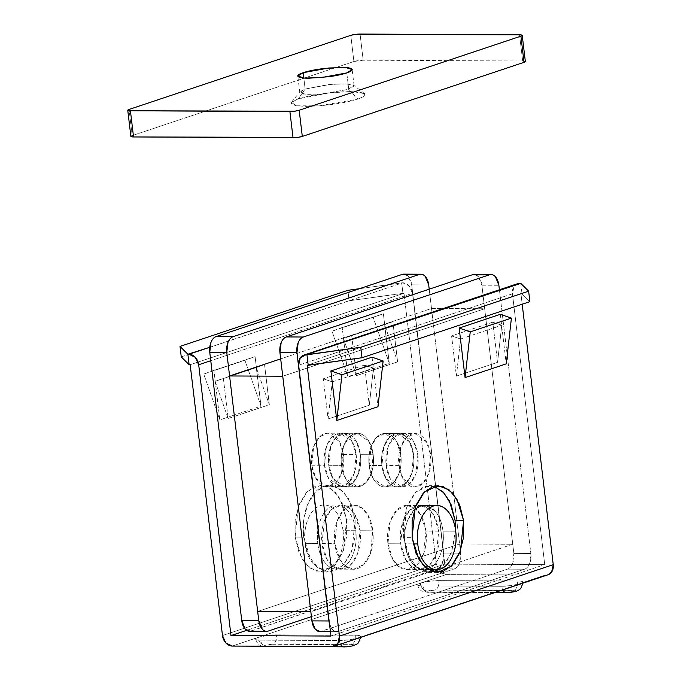 <?xml version="1.0" encoding="UTF-8"?>
<svg xmlns="http://www.w3.org/2000/svg" width="681" height="681" viewBox="0 0 681 681"><rect width="100%" height="100%" fill="white"/><g stroke="black" fill="none" stroke-linecap="round" stroke-linejoin="round"><path stroke-width="0.51" stroke-dasharray="3.4 2.55" d="M430.605 455.019L417.845 454.959L413.725 441.79L402.13 433.559L393.72 437.406L388.093 446.83L386.17 465.549L398.93 465.608L400.854 446.889L406.48 437.466L414.891 433.618L426.485 441.858L430.605 455.019C431.465 462.246 430.656 468.928 428.17 475.074C425.685 481.22 422.263 485.017 417.887 486.481C413.512 487.945 409.477 486.634 405.774 482.557C402.071 478.488 399.79 472.835 398.93 465.608C398.07 458.381 398.879 451.699 401.356 445.553C403.842 439.407 407.272 435.61 411.647 434.146C416.014 432.682 420.058 433.993 423.761 438.07C427.455 442.148 429.737 447.792 430.605 455.019L428.681 473.738L423.046 483.161L414.635 487.009L403.05 478.777L398.93 465.608L386.17 465.549L390.29 478.709L401.875 486.949L410.285 483.101L415.921 473.678L417.845 454.959L430.605 455.019M438.726 531.137L425.965 531.078L421.02 515.279L415.138 508.324L407.11 505.387L397.023 510.009L390.264 521.323L387.949 543.778L400.709 543.838L403.024 521.382L409.775 510.069L419.871 505.455L427.898 508.384L433.78 515.338L438.726 531.137L436.41 553.593L429.651 564.907L419.564 569.529L411.537 566.592L405.655 559.637L400.709 543.838L387.949 543.778C388.987 552.453 391.728 559.229 396.163 564.123C400.607 569.01 405.45 570.584 410.703 568.831C415.946 567.077 420.066 562.515 423.046 555.143C426.025 547.771 426.996 539.744 425.965 531.078C424.927 522.404 422.194 515.628 417.751 510.733C413.307 505.838 408.464 504.272 403.212 506.026C397.968 507.779 393.848 512.342 390.868 519.714C387.889 527.085 386.919 535.104 387.949 543.778L392.894 559.578L398.777 566.532L406.804 569.461L416.891 564.847L423.65 553.534L425.965 531.078L438.726 531.137C439.756 539.812 438.785 547.83 435.806 555.202C432.827 562.574 428.707 567.137 423.463 568.89C418.211 570.644 413.367 569.078 408.923 564.183C404.48 559.288 401.747 552.512 400.709 543.838C399.679 535.172 400.649 527.145 403.629 519.773C406.608 512.401 410.728 507.839 415.972 506.085C421.224 504.332 426.068 505.898 430.511 510.793C434.946 515.687 437.687 522.463 438.726 531.137M398.317 486.906A26.695 16.14 -89.7 0 1 381.913 465.523L369.153 465.463L373.273 478.632L384.867 486.872L393.277 483.016L398.904 473.593L400.828 454.882C401.696 462.101 400.879 468.792 398.402 474.929C395.916 481.075 392.486 484.881 388.11 486.336C383.743 487.8 379.7 486.489 375.997 482.42C372.303 478.343 370.021 472.691 369.153 465.463C368.293 458.236 369.102 451.554 371.588 445.408C374.073 439.271 377.504 435.465 381.871 434.001C386.246 432.546 390.281 433.848 393.984 437.926C397.687 442.003 399.968 447.655 400.828 454.882L413.588 454.942A26.695 16.14 -89.7 0 1 400.871 486.404C405.246 484.94 408.677 481.135 411.154 474.997C413.639 468.851 414.448 462.169 413.588 454.942C412.729 447.715 410.447 442.063 406.744 437.985C403.041 433.908 399.006 432.605 394.631 434.061C390.256 435.525 386.834 439.33 384.348 445.468C381.862 451.614 381.054 458.296 381.913 465.523L369.153 465.463A26.695 16.14 90.3 0 0 385.557 486.847A26.695 16.14 90.3 0 0 400.828 454.882L413.588 454.942L400.828 454.882C401.696 462.101 400.879 468.792 398.402 474.929C395.916 481.075 392.486 484.881 388.11 486.336C383.743 487.8 379.7 486.489 375.997 482.42C372.303 478.343 370.021 472.691 369.153 465.463C368.293 458.236 369.102 451.554 371.588 445.408C374.073 439.271 377.504 435.465 381.871 434.001C386.246 432.546 390.281 433.848 393.984 437.926C397.687 442.003 399.968 447.655 400.828 454.882A26.695 16.14 90.3 0 0 384.433 433.499A26.695 16.14 90.3 0 0 369.153 465.463L381.913 465.523C382.773 472.75 385.054 478.402 388.757 482.48C392.46 486.557 396.495 487.86 400.871 486.404C405.246 484.94 408.677 481.135 411.154 474.997C413.639 468.851 414.448 462.169 413.588 454.942L400.828 454.882L396.708 441.714L385.123 433.474L376.712 437.321L371.085 446.745L369.153 465.463L381.913 465.523A26.695 16.14 -89.7 0 1 397.185 433.559A26.695 16.14 -89.7 0 1 413.588 454.942C412.729 447.715 410.447 442.063 406.744 437.985C403.041 433.908 399.006 432.605 394.631 434.061C390.256 435.525 386.834 439.33 384.348 445.468C381.862 451.614 381.054 458.296 381.913 465.523L383.837 446.813L389.472 437.389L397.883 433.533L409.468 441.773L413.588 454.942L411.664 473.653L406.038 483.076L397.627 486.932L386.033 478.692L381.913 465.523C382.773 472.75 385.054 478.402 388.757 482.48C392.46 486.557 396.495 487.86 400.871 486.404M420.228 506.111A32.041 19.366 90.3 0 0 404.965 543.864L413.146 543.898L404.965 543.864A32.041 19.366 90.3 0 0 424.646 569.52A32.041 19.366 90.3 0 0 442.973 531.154L455.734 531.223L442.973 531.154C444.012 539.829 443.033 547.847 440.054 555.219C437.074 562.591 432.963 567.154 427.711 568.907C422.467 570.661 417.623 569.095 413.18 564.2C408.736 559.314 405.995 552.529 404.965 543.864C403.927 535.189 404.906 527.171 407.885 519.799L414.474 509.558M329.485 623.898L332.362 629.44C334.209 631.483 336.227 632.138 338.414 631.406L524.506 569.214C526.685 568.49 528.405 566.583 529.648 563.51L530.865 553.491L499.411 289.757L530.865 553.491L513.849 553.406L512.631 563.434C511.388 566.507 509.677 568.405 507.49 569.137L320.172 631.593M425.514 505.481L434.759 510.818C439.202 515.704 441.943 522.489 442.973 531.154A32.041 19.366 90.3 0 0 423.293 505.498M474.589 274.486L478.445 276.707L481.867 285.186L513.849 553.406L481.867 285.186L498.875 285.271L481.867 285.186A13.348 8.07 90.3 0 0 474.121 274.486M319.661 631.585A13.348 8.07 90.3 0 0 321.398 631.321L507.49 569.137L524.506 569.214L338.414 631.406L321.398 631.321L338.414 631.406A13.348 8.07 -89.7 0 1 336.678 631.67A13.348 8.07 -89.7 0 1 329.468 623.77M386.17 465.549C387.029 472.767 389.311 478.42 393.014 482.497C396.717 486.575 400.751 487.885 405.127 486.421C409.502 484.957 412.924 481.161 415.41 475.015C417.896 468.868 418.704 462.186 417.845 454.959C416.985 447.732 414.703 442.08 411.001 438.011C407.298 433.933 403.263 432.622 398.887 434.086C394.512 435.551 391.081 439.347 388.604 445.493C386.118 451.631 385.31 458.322 386.17 465.549M530.865 553.491A13.348 8.07 -89.7 0 1 524.506 569.214L507.49 569.137A13.348 8.07 90.3 0 0 513.849 553.406L530.865 553.491M265.335 646.575A8.01 4.844 90.3 0 0 266.373 646.414L345.054 646.788A5.337 0.851 -6.8 0 0 352.477 645.75L345.054 646.788L266.373 646.414L264.296 646.09L265.292 645.333L272.706 644.294A5.337 0.851 -6.8 0 0 265.292 645.333A8.01 6.248 71.5 0 1 257.971 637.45A13.348 2.137 173.2 0 1 276.52 634.862A8.01 4.844 -89.7 0 1 272.706 644.294L351.387 644.677L272.706 644.294A8.01 4.844 90.3 0 0 276.52 634.862L266.688 635.594L257.971 637.45L420.296 583.208A13.348 2.137 173.2 0 1 438.853 580.612A8.01 4.844 -89.7 0 1 435.04 590.052A5.337 0.851 -6.8 0 0 427.617 591.091A8.01 6.248 71.5 0 1 420.305 583.208C418.117 583.94 417.291 584.562 417.819 585.09C418.347 585.617 420.083 585.89 423.02 585.907L501.701 586.281L511.542 585.541L520.25 583.685L357.951 637.927M329.595 485.17L324.318 486.03A43.38 26.227 90.3 0 0 303.649 537.156L295.145 537.113L301.845 558.514L309.804 567.928L320.674 571.895L334.337 565.639L343.488 550.325L346.62 519.918L355.124 519.952L351.992 550.367L342.849 565.681L329.178 571.938L318.308 567.971L310.349 558.556L303.649 537.156L303.675 520.233L307.608 504.57L314.852 492.559L324.318 486.03L334.55 485.979L343.999 492.406L351.226 504.34L355.124 519.952L355.107 536.883L351.175 552.546L343.922 564.549L334.456 571.078L324.224 571.129L314.775 564.702L307.548 552.776L303.649 537.156L295.145 537.113L299.044 552.734L306.271 564.668L315.72 571.095L325.952 571.036L335.418 564.506L342.662 552.504L346.595 536.841L346.62 519.918L342.722 504.298L335.495 492.363L326.046 485.936L315.814 485.996L306.348 492.525L299.095 504.527L295.162 520.19L295.145 537.113L298.278 506.698L307.42 491.393L321.091 485.136L329.595 485.17L340.466 489.137L348.425 498.56L355.124 519.952L346.62 519.918L339.921 498.518L331.962 489.103L321.091 485.136M433.797 486.243L429.541 485.655L415.878 491.912L406.727 507.217L403.603 537.632L412.107 537.675L403.603 537.632L407.502 553.253L414.72 565.187L424.169 571.614L434.41 571.555M357.917 637.935C360.104 637.203 360.939 636.573 360.402 636.045C359.874 635.518 358.138 635.254 355.21 635.237L276.52 634.862L355.21 635.237A8.01 4.844 -89.7 0 1 351.387 644.677A8.01 4.844 90.3 0 0 355.21 635.237A13.348 2.137 173.2 0 1 360.479 636.573A13.348 2.137 173.2 0 1 357.917 637.935L520.25 583.685C522.438 582.953 523.263 582.323 522.736 581.795C522.208 581.276 520.471 581.004 517.534 580.987L438.853 580.612L429.021 581.353L420.305 583.208L446.038 574.602L545.992 575.087L446.038 574.602L439.662 571.512L436.283 564.098L222.483 635.543L436.283 564.098L403.995 293.264L436.283 564.098A10.683 8.334 -108.5 0 0 446.038 574.602L257.971 637.45C255.784 638.182 254.958 638.812 255.486 639.34C256.013 639.868 257.75 640.14 260.687 640.149L339.368 640.532L349.208 639.791L357.917 637.935A13.348 2.137 173.2 0 1 339.368 640.532L260.687 640.149A8.01 4.844 90.3 0 0 263.964 646.209A8.01 4.844 -89.7 0 1 260.687 640.149A13.348 2.137 173.2 0 1 255.349 639.101A13.348 2.137 173.2 0 1 257.971 637.45L232.238 646.056L257.963 637.459A8.01 6.248 -108.5 0 0 265.292 645.333A5.337 0.851 -6.8 0 0 266.373 646.414M213.919 370.387L203.73 374.073L219.827 419.913L213.919 370.387L219.827 419.913L261.002 406.157L255.094 356.623L244.913 360.309L261.002 406.157L256.286 367.553L215.102 381.309L228.161 418.492L223.368 378.321L264.543 364.556L269.335 404.727L228.161 418.492L269.335 404.727L256.456 368.055L269.335 404.727L264.543 364.556L215.102 381.309L256.397 367.51L255.094 356.623L213.919 370.387L255.094 356.623L244.913 360.309L261.002 406.157L219.827 419.913L203.73 374.073L244.913 360.309L213.919 370.387M342.202 327.518L332.013 331.204L348.11 377.044L342.202 327.518L348.11 377.044L389.285 363.288L383.377 313.754L373.197 317.44L389.285 363.288L384.569 324.684L343.386 338.44L356.444 375.623L351.651 335.452L392.826 321.687L397.619 361.858L356.444 375.623L397.619 361.858L384.739 325.186L397.619 361.858L392.826 321.687L343.386 338.44L384.68 324.641L383.377 313.754L342.202 327.518L383.377 313.754L373.197 317.44L389.285 363.288L348.11 377.044L332.013 331.204L373.197 317.44L342.202 327.518M517.441 283.739A10.683 8.334 -108.5 0 0 512.444 293.783L298.644 365.229L512.444 293.783L544.74 564.617L330.932 636.063L544.74 564.617L444.795 564.14L412.499 293.298L210.761 360.717L412.499 293.298L444.795 564.14L246.667 630.351L444.795 564.14L544.74 564.617L512.444 293.783L514.053 286.395L516.956 283.9M492.772 322.173L451.597 335.929L456.389 376.099L497.564 362.343L492.772 322.173L501.633 325.203L506.247 363.85L501.701 325.748L497.564 362.343L456.389 376.099L460.526 339.504L456.389 376.099L451.597 335.929L492.772 322.173L501.761 325.246L497.564 362.343L492.772 322.173M438.811 569.418L443.867 565.026L451.12 553.023L455.053 537.36L455.07 520.437M434.504 486.455L424.263 486.515L414.806 493.044L407.553 505.047L403.62 520.71L403.603 537.632L410.294 559.033L418.253 568.448L429.124 572.415L433.38 571.861M364.488 365.042L323.313 378.798L328.106 418.968L369.281 405.212L364.488 365.042L373.358 368.072L377.964 406.719L373.418 368.617L369.281 405.212L328.106 418.968L332.243 382.373L328.106 418.968L323.313 378.798L364.488 365.042L373.477 368.115L369.281 405.212L364.488 365.042M522.191 304.22L520.948 293.826L307.148 365.271L520.948 293.826L522.191 304.22M372.056 357.185L373.418 368.617M500.339 314.316L501.701 325.748M190.186 364.71L403.995 293.264L402.931 293.256L401.679 282.785L359.474 288.693L402.743 282.794L401.679 282.785L402.931 293.256L349.132 300.781L347.88 290.319L349.132 300.781L403.995 293.264L190.186 364.71M209.722 347.301L402.743 282.794L409.128 285.892L412.499 293.298A10.683 8.334 -108.5 0 0 402.743 282.794L209.722 347.301M520.769 283.364L522.012 293.826L520.948 293.826L522.012 293.826L529.886 301.649L522.012 293.826L520.769 283.364M547.66 574.9L545.992 575.087A10.683 8.334 -108.5 0 0 548.248 574.704M181.257 356.887L349.132 300.781L181.257 356.887M515.806 590.75L435.04 590.052A8.01 4.844 90.3 0 0 438.853 580.612L517.534 580.987A13.348 2.137 173.2 0 1 522.804 582.323A13.348 2.137 173.2 0 1 520.25 583.685L545.992 575.087M438.794 569.427L446.523 561.663L451.843 551.133L455.555 529.878M460.586 339.002L501.761 325.246L460.586 339.002M460.458 338.959L451.597 335.929L460.458 338.959M332.302 381.871L373.477 368.115L332.302 381.871M332.175 381.828L323.313 378.798L332.175 381.828M384.68 324.641L392.826 321.687M356.444 375.623L343.496 338.397L351.651 335.452L356.444 375.623M256.397 367.51L264.543 364.556M228.161 418.492L215.281 381.82L215.222 381.266L223.368 378.321L228.161 418.492M506.349 592.7A8.01 4.844 90.3 0 0 507.388 592.547A5.337 0.851 -6.8 0 0 514.81 591.508A5.337 0.851 -6.8 0 0 513.721 590.427A8.01 4.844 90.3 0 0 517.534 580.987A8.01 4.844 -89.7 0 1 513.721 590.427L435.04 590.052L427.617 591.091L426.629 591.84L428.707 592.164L507.388 592.547L428.707 592.164A8.01 4.844 -89.7 0 1 427.668 592.325A8.01 4.844 90.3 0 0 428.707 592.164A5.337 0.851 -6.8 0 1 427.617 591.091A8.01 6.248 -108.5 0 1 420.305 583.208A13.348 2.137 173.2 0 0 417.683 584.851A13.348 2.137 173.2 0 0 423.02 585.907A8.01 4.844 90.3 0 0 427.668 592.325A8.01 4.844 -89.7 0 1 423.02 585.907L501.701 586.281A8.01 4.844 90.3 0 0 502.757 589.908A8.01 4.844 -89.7 0 1 501.701 586.281A13.348 2.137 173.2 0 0 520.25 583.685M340.432 644.158A8.01 4.844 -89.7 0 1 339.368 640.532A8.01 4.844 90.3 0 0 340.432 644.158M344.016 646.95A8.01 4.844 90.3 0 0 345.054 646.788M352.477 645.75A5.337 0.851 -6.8 0 0 351.387 644.677M348.732 89.262L357.883 99.111L363.722 96.532L364.616 93.637L352.843 91.603L329.987 92.735L298.338 98.83L305.139 89.049L328.31 84.589L345.046 83.763L353.669 85.253L348.732 89.262L354.111 85.917L347.787 83.908L330.753 84.342L305.139 89.049L303.828 78.026L305.139 89.049L299.768 92.395L306.092 94.412L323.117 93.969L348.732 89.262L346.782 72.91L348.732 89.262L320.445 94.199L303.658 94.14L300.04 91.646L305.139 89.049L298.338 98.83L309.089 96.004L322.734 93.629L337.197 92.071L350.281 91.56L359.985 92.182L364.837 93.833L364.097 96.268L357.883 99.111L347.131 101.937L333.486 104.312L319.014 105.87L305.939 106.381L296.226 105.759L291.374 104.108L292.115 101.673L298.338 98.83L291.374 102.371L296.312 105.776L319.236 105.853L357.883 99.111L348.732 89.262M525.34 61.477L522.676 60.984L363.186 60.217L353.907 61.511L336.073 67.479L353.907 61.511L350.792 35.344L353.907 61.511A6.674 1.073 -6.8 0 1 363.186 60.217L360.062 34.05L363.186 60.217L522.676 60.984L519.552 34.816L522.676 60.984A6.674 1.073 -6.8 0 1 525.34 61.511M132.182 135.613L129.067 109.445L132.182 135.613L336.039 67.487L132.182 135.613A6.674 1.073 -6.8 0 0 130.871 136.43M347.71 486.149C343.335 487.605 339.3 486.302 335.597 482.225C331.894 478.147 329.613 472.495 328.753 465.268C327.893 458.041 328.702 451.358 331.187 445.221C333.664 439.075 337.095 435.27 341.47 433.814C345.846 432.35 349.881 433.652 353.584 437.73C357.287 441.807 359.568 447.46 360.428 454.687C361.288 461.914 360.479 468.596 357.993 474.742C355.508 480.88 352.086 484.685 347.71 486.149A26.695 16.14 90.3 0 0 360.428 454.687L373.188 454.746L371.264 473.465L365.629 482.889L357.219 486.736L345.633 478.496L341.513 465.327L328.753 465.268L332.873 478.437L344.458 486.677L352.869 482.82L358.504 473.397L360.428 454.687C361.288 461.914 360.479 468.596 357.993 474.742C355.508 480.88 352.086 484.685 347.71 486.149C343.335 487.605 339.3 486.302 335.597 482.225C331.894 478.147 329.613 472.495 328.753 465.268C327.893 458.041 328.702 451.358 331.187 445.221C333.664 439.075 337.095 435.27 341.47 433.814C345.846 432.35 349.881 433.652 353.584 437.73C357.287 441.807 359.568 447.46 360.428 454.687L356.308 441.518L344.714 433.278L336.312 437.134L330.677 446.557L328.753 465.268L341.513 465.327C342.373 472.554 344.654 478.207 348.357 482.284C352.06 486.362 356.095 487.664 360.47 486.208C364.846 484.744 368.268 480.939 370.753 474.802C373.239 468.656 374.048 461.973 373.188 454.746C372.32 447.519 370.038 441.867 366.344 437.789C362.641 433.72 358.598 432.409 354.231 433.874C349.855 435.329 346.425 439.134 343.939 445.28C341.462 451.418 340.653 458.109 341.513 465.327L343.437 446.617L349.064 437.193L357.474 433.337L369.068 441.577L373.188 454.746L360.428 454.687L373.188 454.746A26.695 16.14 -89.7 0 1 357.917 486.719A26.695 16.14 -89.7 0 1 341.513 465.327L328.753 465.268A26.695 16.14 90.3 0 0 345.156 486.651M257.665 611.47L459.59 543.991L431.507 308.484L280.683 358.887L431.507 308.484L484.676 308.74L282.751 376.218L484.676 308.74L512.759 544.247L310.834 611.725L512.759 544.247L459.59 543.991L257.665 611.47M431.507 308.484L484.676 308.74L512.759 544.247L459.59 543.991L431.507 308.484M311.736 465.191L324.496 465.251L326.42 446.532L332.056 437.108L340.466 433.261L352.051 441.501L356.172 454.661L343.411 454.602L339.291 441.433L327.706 433.201L319.295 437.049L313.669 446.472L311.736 465.191C312.605 472.418 314.886 478.062 318.58 482.139C322.283 486.217 326.327 487.528 330.694 486.064C335.069 484.6 338.5 480.803 340.985 474.657C343.462 468.511 344.28 461.829 343.411 454.602C342.552 447.374 340.27 441.731 336.567 437.653C332.864 433.576 328.829 432.265 324.454 433.729C320.087 435.193 316.656 438.99 314.171 445.136C311.685 451.282 310.876 457.964 311.736 465.191L315.856 478.351L327.45 486.592L335.861 482.744L341.487 473.321L343.411 454.602L356.172 454.661L354.248 473.38L348.621 482.803L340.211 486.651L328.617 478.42L324.496 465.251L311.736 465.191M322.028 543.464L334.788 543.523L337.104 521.067L343.854 509.754L353.95 505.132L361.977 508.069L367.859 515.023L372.796 530.822L360.036 530.763L355.099 514.964L349.217 508L341.19 505.072L331.094 509.694L324.343 520.999L322.028 543.464L326.974 559.263L332.856 566.217L340.883 569.146L350.97 564.532L357.729 553.219L360.036 530.763L372.796 530.822C373.835 539.497 372.856 547.515 369.877 554.887C366.897 562.259 362.786 566.822 357.542 568.575C352.29 570.329 347.446 568.763 343.003 563.868C338.559 558.973 335.827 552.197 334.788 543.523C333.758 534.849 334.729 526.83 337.708 519.458C340.687 512.086 344.799 507.524 350.051 505.77C355.295 504.017 360.147 505.583 364.582 510.478C369.025 515.372 371.766 522.148 372.796 530.822L370.49 553.278L363.731 564.592L353.643 569.214L345.616 566.277L339.734 559.322L334.788 543.523L322.028 543.464C323.066 552.138 325.799 558.914 330.242 563.808C334.686 568.695 339.53 570.269 344.782 568.516C350.025 566.762 354.137 562.2 357.125 554.828C360.104 547.456 361.075 539.429 360.036 530.763C359.006 522.089 356.265 515.304 351.822 510.418C347.387 505.523 342.534 503.957 337.291 505.711C332.039 507.464 327.927 512.027 324.948 519.399C321.968 526.771 320.998 534.789 322.028 543.464M336.108 505.081A32.041 19.366 -89.7 0 1 355.788 530.737L343.028 530.678A32.041 19.366 90.3 0 0 323.347 505.021A32.041 19.366 90.3 0 0 305.02 543.378A32.041 19.366 90.3 0 0 324.701 569.044A32.041 19.366 90.3 0 0 343.028 530.678L355.788 530.737A32.041 19.366 -89.7 0 1 337.461 569.103A32.041 19.366 -89.7 0 1 317.78 543.438L305.02 543.378L317.78 543.438C318.81 552.112 321.551 558.897 325.995 563.783C330.43 568.678 335.282 570.244 340.526 568.49C345.778 566.737 349.889 562.174 352.869 554.802C355.848 547.43 356.818 539.412 355.788 530.737C354.75 522.072 352.017 515.287 347.574 510.392C343.13 505.506 338.287 503.94 333.035 505.694C327.791 507.447 323.679 512.01 320.691 519.382C317.712 526.753 316.742 534.772 317.78 543.438A32.041 19.366 -89.7 0 1 333.035 505.694M404.412 274.154L408.268 276.375L411.69 284.854L443.672 553.074L442.454 563.093C441.211 566.166 439.5 568.073 437.313 568.797L249.995 631.253M311.413 616.637L454.329 568.882C456.517 568.15 458.228 566.251 459.471 563.178L460.688 553.151L429.209 289.178L460.688 553.151A13.348 8.07 -89.7 0 1 454.329 568.882L311.413 616.637M249.484 631.253A13.348 8.07 90.3 0 0 251.229 630.989L268.237 631.066L251.229 630.989L437.313 568.797L454.329 568.882L437.313 568.797A13.348 8.07 90.3 0 0 443.672 553.074L460.688 553.151L443.672 553.074L411.69 284.854A13.348 8.07 90.3 0 0 403.952 274.154M428.707 284.93L411.69 284.854L428.707 284.93M343.028 530.678C344.058 539.352 343.088 547.371 340.108 554.743C337.129 562.114 333.018 566.677 327.765 568.431C322.522 570.184 317.669 568.618 313.234 563.723C308.791 558.837 306.05 552.053 305.02 543.378C303.981 534.713 304.96 526.685 307.94 519.314C310.919 511.942 315.031 507.379 320.274 505.625C325.527 503.872 330.37 505.447 334.814 510.333C339.257 515.228 341.99 522.004 343.028 530.678M341.513 465.327C342.373 472.554 344.654 478.207 348.357 482.284C352.06 486.362 356.095 487.664 360.47 486.208C364.846 484.744 368.268 480.939 370.753 474.802C373.239 468.656 374.048 461.973 373.188 454.746C372.32 447.519 370.038 441.867 366.344 437.789C362.641 433.72 358.598 432.409 354.231 433.874C349.855 435.329 346.425 439.134 343.939 445.28C341.462 451.418 340.653 458.109 341.513 465.327A26.695 16.14 -89.7 0 1 356.784 433.363A26.695 16.14 -89.7 0 1 373.188 454.746L360.428 454.687A26.695 16.14 90.3 0 0 344.024 433.303A26.695 16.14 90.3 0 0 328.753 465.268L341.513 465.327M356.172 454.661C357.031 461.888 356.223 468.579 353.737 474.717C351.26 480.863 347.829 484.668 343.454 486.123C339.087 487.587 335.043 486.277 331.341 482.199C327.646 478.13 325.356 472.478 324.496 465.251C323.637 458.024 324.445 451.341 326.931 445.195C329.417 439.049 332.839 435.253 337.214 433.788C341.59 432.324 345.625 433.635 349.327 437.713C353.03 441.79 355.312 447.443 356.172 454.661M402.13 433.559L414.891 433.618M407.11 505.387L419.871 505.455M397.627 486.932L384.867 486.872L397.627 486.932M436.572 569.605L435.185 569.597M428.298 569.571L423.82 569.546M436.879 505.532L435.934 505.532M397.883 433.533L385.123 433.474L397.883 433.533M406.804 569.461L419.564 569.529M401.875 486.949L414.635 487.009M336.789 631.67L330.404 631.636M320.674 571.895L329.178 571.938M438.053 485.689L429.541 485.655M334.32 646.192L334.933 645.988M303.76 355.141L304.228 354.988M437.636 572.457L429.124 572.415M494.568 592.649L427.736 592.325L421.948 591.091C422.041 591.185 418.721 589.814 417.683 584.834M522.872 582.051L522.931 583.166M261.853 646.192L258.346 644.49L255.349 639.084M360.538 636.301L360.598 637.416M364.616 93.637L353.669 85.253M354.111 85.917L352.162 69.564M299.768 92.395L297.818 76.042M291.374 102.371L300.04 91.646M357.219 486.736L344.458 486.677L357.219 486.736M357.474 433.337L344.714 433.278L357.474 433.337M340.466 433.261L327.706 433.201M353.95 505.132L341.19 505.072M323.867 569.069L336.627 569.129M324.173 504.996L336.933 505.055M353.643 569.214L340.883 569.146M340.211 486.651L327.45 486.592M266.033 631.33L266.611 631.33"/><path stroke-width="1.02" d="M455.734 531.223A32.041 19.366 -89.7 0 1 437.406 569.58A32.041 19.366 -89.7 0 1 417.725 543.923L413.146 543.898L417.725 543.923A32.041 19.366 -89.7 0 1 436.053 505.557A32.041 19.366 -89.7 0 1 455.734 531.223C454.704 522.548 451.963 515.764 447.519 510.878C443.076 505.983 438.232 504.417 432.988 506.17C427.736 507.924 423.625 512.487 420.645 519.858C417.666 527.23 416.687 535.249 417.725 543.923C418.755 552.589 421.496 559.373 425.94 564.268C430.383 569.154 435.227 570.729 440.471 568.975C445.723 567.213 449.835 562.651 452.814 555.287C455.793 547.916 456.764 539.888 455.734 531.223M320.172 631.593L315.346 629.363L311.924 620.885L279.942 352.664L281.159 342.637C282.394 339.564 284.113 337.665 286.301 336.933L303.309 337.018L489.401 274.835A13.348 8.07 -89.7 0 1 491.137 274.571A13.348 8.07 -89.7 0 1 498.875 285.271L499.411 289.757L498.875 285.271L495.453 276.792C493.606 274.749 491.588 274.102 489.401 274.835L303.309 337.018C301.121 337.75 299.41 339.649 298.167 342.722L296.95 352.749L329.485 623.898M414.474 509.558L420.228 506.111L425.514 505.481M474.121 274.486A13.348 8.07 90.3 0 0 472.384 274.749L489.401 274.835L472.384 274.749L286.301 336.933L472.384 274.749L474.589 274.486M279.942 352.664L296.95 352.749L328.932 620.97L311.924 620.885L279.942 352.664L296.95 352.749A13.348 8.07 -89.7 0 1 303.309 337.018L286.301 336.933A13.348 8.07 90.3 0 0 279.942 352.664M329.468 623.77A13.348 8.07 -89.7 0 1 328.932 620.97L311.924 620.885A13.348 8.07 90.3 0 0 319.661 631.585M455.555 529.878L455.07 520.437L463.574 520.471L460.45 550.886L451.299 566.2L437.636 572.457L426.766 568.49L418.798 559.075L412.107 537.675L412.124 520.752L416.057 505.089L423.31 493.078L432.767 486.549L443.008 486.498L452.456 492.925L459.675 504.859L463.574 520.471L463.557 537.403L459.624 553.066L452.371 565.068L442.914 571.597L432.673 571.657L423.233 565.221L416.006 553.295L412.107 537.675L415.231 507.26L424.382 491.946L438.053 485.689L448.924 489.665L456.883 499.079L463.574 520.471L455.07 520.437L449.469 501.063L442.973 491.861L433.797 486.243M545.992 575.087L520.275 583.677M516.956 283.9L520.769 283.364L528.635 291.179L529.886 301.649L362.011 357.746L308.212 365.28L306.961 354.81L360.76 347.284L362.011 357.746L360.76 347.284L528.635 291.179L529.886 301.649L362.011 357.746L307.148 365.271L339.444 636.105L337.836 643.494L332.183 646.533L232.238 646.056L225.854 642.958L222.483 635.543L190.186 364.71L189.122 364.701L187.879 354.239L209.722 347.301L188.943 354.239L195.319 357.338L198.69 364.752L230.987 635.586L246.667 630.351L230.987 635.586L330.932 636.063L298.644 365.229L300.253 357.84L305.897 354.801L360.76 347.284L528.635 291.179L520.769 283.364L305.897 354.801L306.961 354.81L308.212 365.28L307.148 365.271L339.444 636.105L553.244 564.66L522.191 304.22L553.244 564.66L551.636 572.049L547.66 574.9M434.41 571.555L438.811 569.418M455.07 520.437L451.171 504.817L443.944 492.882L434.504 486.455M383.139 360.973L372.056 357.185L330.881 370.949L336.789 420.475L341.956 374.737L330.881 370.949L372.056 357.185L383.139 360.973L341.956 374.737L336.789 420.475L330.881 370.949L341.956 374.737L383.139 360.973L377.964 406.719L336.789 420.475L377.964 406.719L383.139 360.973M506.247 363.85L511.414 318.104L500.339 314.316L459.164 328.072L465.072 377.606L470.239 331.868L459.164 328.072L500.339 314.316L511.414 318.104L470.239 331.868L465.072 377.606L459.164 328.072L470.239 331.868L511.414 318.104L506.247 363.85L465.072 377.606L506.247 363.85M548.248 574.704A10.683 8.334 -108.5 0 0 553.244 564.66L339.444 636.105A10.683 8.334 71.5 0 1 334.439 646.15A10.683 8.334 71.5 0 1 332.183 646.533L232.238 646.056A10.683 8.334 71.5 0 1 222.483 635.543L190.186 364.71L189.122 364.701L181.257 356.887L180.005 346.416L187.879 354.239L189.122 364.701L181.257 356.887L180.005 346.416L347.88 290.319L359.474 288.693L347.88 290.319L180.005 346.416L187.879 354.239L188.943 354.239A10.683 8.334 71.5 0 1 198.69 364.752L230.987 635.586L330.932 636.063L298.644 365.229A10.683 8.334 71.5 0 1 303.641 355.184A10.683 8.334 71.5 0 1 305.897 354.801L519.705 283.356A10.683 8.334 -108.5 0 0 517.441 283.739M210.761 360.717L198.69 364.752L210.761 360.717M433.38 571.861L438.794 569.427M460.526 339.504L460.458 338.959L460.526 339.504M332.243 382.373L332.175 381.828L332.243 382.373M506.349 592.7A8.01 4.844 -89.7 0 1 502.757 589.908A8.01 4.844 90.3 0 0 506.349 592.7A8.01 4.844 -89.7 0 0 507.388 592.547L514.81 591.508L515.806 590.75M351.387 644.677L353.473 645.001L352.477 645.75M263.964 646.209A8.01 4.844 90.3 0 0 265.335 646.575A8.01 4.844 -89.7 0 1 263.964 646.209M345.054 646.788A8.01 4.844 -89.7 0 1 344.016 646.95A8.01 4.844 -89.7 0 1 340.432 644.158A8.01 4.844 90.3 0 0 344.016 646.95M266.373 646.414A8.01 4.844 -89.7 0 1 265.335 646.575M303.828 78.026L303.19 72.697L328.804 67.989L345.837 67.547L352.162 69.564L346.782 72.91C342.305 74.408 336.346 75.676 328.923 76.715L308.757 78.23C302.739 78.196 299.18 77.643 298.099 76.561C297.01 75.489 298.712 74.195 303.19 72.697C307.676 71.199 313.626 69.93 321.057 68.892L341.224 67.376C347.242 67.41 350.792 67.964 351.881 69.045C352.962 70.117 351.268 71.411 346.782 72.91L321.168 77.617L304.135 78.051L297.818 76.042L303.19 72.697L303.828 78.026M132.182 135.613L130.939 136.558L133.544 136.958L130.42 110.79A6.674 1.073 173.2 0 1 127.756 110.262A6.674 1.073 173.2 0 1 129.067 109.445L127.824 110.382L130.42 110.79L294.83 111.19L299.189 110.254L520.914 36.161L522.157 35.216L519.552 34.816L355.141 34.416L350.792 35.344L129.067 109.445L350.792 35.344A6.674 1.073 173.2 0 1 360.062 34.05L519.552 34.816A6.674 1.073 173.2 0 1 522.225 35.344A6.674 1.073 173.2 0 1 520.914 36.161L524.029 62.329L525.272 61.384M127.756 110.262L130.871 136.43A6.674 1.073 -6.8 0 0 133.544 136.958L297.955 137.358L302.304 136.43L524.029 62.329A6.674 1.073 -6.8 0 0 525.34 61.511L522.225 35.344M302.304 136.43L524.029 62.329L520.914 36.161L299.189 110.254L302.304 136.43L299.189 110.254A6.674 1.073 173.2 0 1 289.91 111.556L293.034 137.724A6.674 1.073 -6.8 0 0 302.304 136.43M133.544 136.958L293.034 137.724L289.91 111.556L130.42 110.79L133.544 136.958M280.683 358.887L229.582 375.963L257.665 611.47L310.834 611.725L282.751 376.218L229.582 375.963L280.683 358.887M282.751 376.218L310.834 611.725L257.665 611.47L229.582 375.963L282.751 376.218M249.995 631.253L245.169 629.023L241.746 620.553L209.765 352.332L210.982 342.305C212.225 339.232 213.936 337.333 216.124 336.601L402.207 274.409L404.412 274.154M403.952 274.154A13.348 8.07 90.3 0 0 402.207 274.409L419.224 274.494L402.207 274.409L216.124 336.601L233.132 336.678L419.224 274.494A13.348 8.07 -89.7 0 1 420.96 274.23A13.348 8.07 -89.7 0 1 428.707 284.93L429.209 289.178L428.707 284.93L425.276 276.452C423.429 274.417 421.411 273.762 419.224 274.494L233.132 336.678C230.944 337.41 229.233 339.317 227.99 342.381L226.773 352.409L258.763 620.629L262.185 629.108C264.032 631.142 266.05 631.798 268.237 631.066L311.413 616.637L268.237 631.066A13.348 8.07 -89.7 0 1 266.501 631.33A13.348 8.07 -89.7 0 1 258.763 620.629L226.773 352.409L209.765 352.332L241.746 620.553L258.763 620.629L241.746 620.553A13.348 8.07 90.3 0 0 249.484 631.253M226.773 352.409A13.348 8.07 -89.7 0 1 233.132 336.678L216.124 336.601A13.348 8.07 90.3 0 0 209.765 352.332L226.773 352.409M435.185 569.597L428.298 569.571M435.934 505.532L424.127 505.472M330.404 631.636L319.781 631.585M474.01 274.486L491.027 274.562M438.053 485.689L437.542 485.689M334.32 646.192L548.128 574.747M303.76 355.141L517.569 283.696M437.636 572.457L437.134 572.457M522.931 583.166L520.727 588.614L517.9 590.657L515.364 591.568L509.141 592.589L494.568 592.649M261.853 646.192L346.884 646.831L353.022 645.818L357.287 643.86L358.385 642.864L360.598 637.416M249.604 631.253L266.611 631.33M420.849 274.23L403.833 274.145"/></g></svg>
